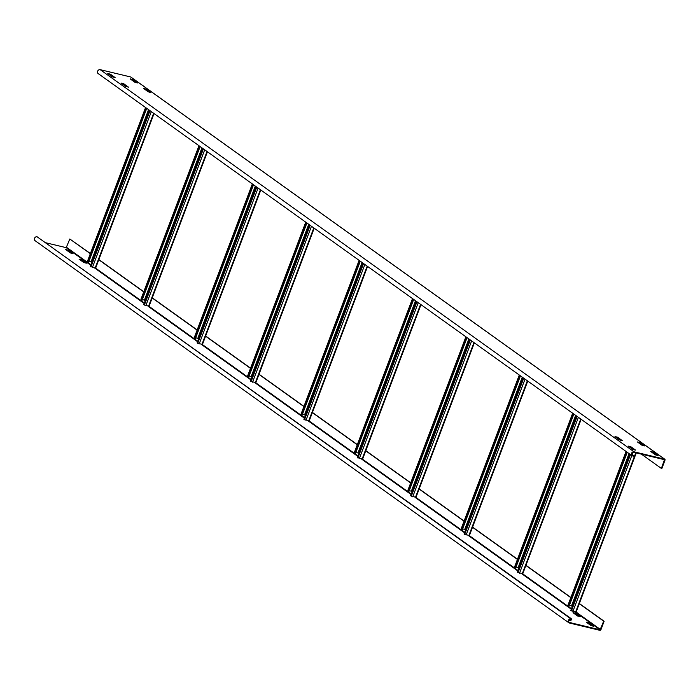 <?xml version="1.0" encoding="UTF-8"?>
<svg xmlns="http://www.w3.org/2000/svg" width="700" height="700" viewBox="0 0 700 700"><rect width="100%" height="100%" fill="white"/><g stroke="black" fill="none" stroke-linecap="round" stroke-linejoin="round"><path stroke-width="1.05" d="M641.384 454.134L661.378 468.449L664.466 459.69L633.894 452.34A1.671 1.356 -54.4 0 0 632.73 455.42L633.631 455.639L633.43 456.155L632.529 455.936A2.231 1.811 125.6 0 1 632.004 455.7L98.131 73.553A2.231 1.811 -54.4 0 1 100.214 69.676L130.699 76.983A0.927 0.752 -54.4 0 1 131.084 77.263M661.378 468.449L661.832 468.562L665 460.171A0.927 0.752 125.6 0 0 664.571 459.139L634.086 451.824A2.231 1.811 125.6 0 0 632.004 455.7M631.846 454.361L633.631 455.639M113.864 77.315L108.719 74.27M127.207 86.87L122.071 83.825M656.915 455.306L651.779 452.261M621.04 440.352L615.904 437.308M634.392 449.907L629.274 446.871M149.739 92.269L144.594 89.224M643.571 445.751L638.435 442.715M136.386 82.714L131.25 79.669M632.879 449.461L628.206 446.092L630.954 446.801L635.582 450.109L632.879 449.461M150.806 92.522L148.225 91.822L143.553 88.445L146.3 89.154L150.806 92.522M130.375 78.899L132.956 79.599L137.629 82.976L134.881 82.267L130.331 79.013M642.058 445.305L637.385 441.936L640.133 442.645L644.761 445.953L642.058 445.305M615.029 436.537L617.61 437.246L622.282 440.615L619.535 439.906L614.985 436.651M657.991 455.569L655.41 454.86L650.729 451.491L653.485 452.2L657.991 455.569M121.196 83.055L123.778 83.755L128.45 87.124L125.694 86.424L121.153 83.169M107.844 73.5L110.425 74.2L115.106 77.578L112.35 76.869L107.8 73.614M568.872 622.781L35 240.625A2.231 1.811 -54.4 0 1 37.074 236.757L571.856 619.124L571.655 619.64L570.754 619.421A1.671 1.356 -54.4 0 0 569.59 622.501L600.084 629.808L603.68 621.154L604.126 621.259L600.959 629.65A0.927 0.752 125.6 0 1 599.883 630.324L569.398 623.017A2.231 1.811 125.6 0 1 570.955 618.905L571.856 619.124M90.326 253.689L69.808 238.998L90.396 253.523M69.808 238.998L66.203 247.66L90.799 265.265M46.209 242.865L66.203 247.66M569.564 619.692L571.139 620.847L568.951 620.358M72.966 253.645L70.385 252.936L65.712 249.568L68.46 250.276L72.966 253.645M573.064 612.614L575.645 613.322L580.317 616.691L577.57 615.983L573.02 612.727M86.319 263.2L83.737 262.491L79.056 259.123L81.812 259.831L86.319 263.2M586.407 622.169L588.989 622.869L593.661 626.246L590.914 625.538L586.364 622.282M579.075 616.429L573.939 613.384M592.428 625.984L587.282 622.939M85.243 262.938L80.106 259.892M71.899 253.382L66.763 250.346M569.896 620.585L569.161 620.06M604.126 621.259L579.355 603.523M570.876 597.459L525.962 565.303M517.492 559.239L472.579 527.091M464.109 521.028L419.186 488.88M410.716 482.816L365.803 450.66M357.332 444.596L312.419 412.449M303.94 406.385L259.026 374.229M250.556 368.165L205.643 336.017M197.173 329.954L152.25 297.797M143.78 291.734L98.866 259.586M603.68 621.154L579.285 603.689M570.815 597.625L525.901 565.477M517.431 559.414L472.509 527.258M464.039 521.194L419.125 489.046M410.655 482.983L365.741 450.826M357.262 444.762L311.946 412.326M303.879 406.551L258.554 374.106M250.495 368.34L205.17 335.895M197.102 330.12L151.786 297.684M143.719 291.909L98.394 259.464M145.74 107.625L87.587 261.511L88.174 260.759L87.587 261.511L87.946 262.658L88.392 262.762L146.746 108.343M88.918 261.38L91.035 261.887L91.735 262.789M95.462 268.021L90.335 266.499L149.38 110.233M87.946 262.658L146.361 108.071M199.124 145.836L140.971 299.731L141.566 298.97L140.971 299.731L141.33 300.869L141.785 300.974L200.13 146.562M142.301 299.6L144.419 300.108L145.127 301.009M148.855 306.241L143.727 304.71L202.773 148.452M95.226 267.855L141.33 300.851L199.745 146.282M252.507 184.056L194.364 337.942L194.95 337.19L194.364 337.942L194.722 339.08L195.169 339.194L253.523 184.774M195.694 337.811L197.811 338.319L198.511 339.22M202.239 344.453L197.111 342.93L256.156 186.664M148.61 306.066L194.714 339.071L253.138 184.494M305.9 222.268L247.748 376.162L248.343 375.401L247.748 376.162L248.106 377.3L248.561 377.405L306.906 222.994M249.078 376.031L251.195 376.539L251.895 377.44M255.631 382.672L250.495 381.141L309.549 224.875M202.002 344.286L248.106 377.283L306.521 222.714M359.284 260.479L301.131 414.374L301.726 413.613L301.131 414.374L301.499 415.511L301.945 415.625L360.299 261.205M302.47 414.243L304.588 414.75L305.287 415.651M309.015 420.884L303.887 419.361L362.933 263.095M255.386 382.498L301.49 415.502L359.905 260.925M412.676 298.699L354.524 452.594L355.11 451.832L354.524 452.594L354.882 453.731L355.338 453.836L413.683 299.416M355.854 452.463L357.971 452.97L358.671 453.871M362.399 459.104L357.271 457.573L416.325 301.306M357.91 455.884L354.909 453.731L413.297 299.145M466.06 336.91L407.908 490.805L408.502 490.044L407.908 490.805L408.275 491.942L408.721 492.048L467.066 337.636M409.238 490.674L411.355 491.181L412.064 492.082M415.791 497.315L410.664 495.793L469.709 339.526M362.565 459.218L408.266 491.934L466.681 337.356M519.444 375.13L461.3 529.016L461.886 528.264L461.3 529.016L461.659 530.154L462.105 530.267L520.459 375.848M462.63 528.885L464.748 529.392L465.448 530.294M469.175 535.526L464.048 534.004L523.093 377.738M415.957 497.438L461.65 530.145L520.074 375.576M572.836 413.341L514.684 567.236L515.279 566.475L514.684 567.236L515.043 568.374L515.497 568.479L573.843 414.067M516.014 567.105L518.131 567.613L518.84 568.514M522.567 573.746L517.44 572.215L576.485 415.957M469.341 535.649L515.043 568.356L573.457 413.787M626.22 451.561L568.067 605.447L568.663 604.695L568.067 605.447L568.435 606.585L568.881 606.699L627.235 452.279M569.406 605.316L571.524 605.824L572.224 606.725M575.951 611.957L570.824 610.435L629.869 454.169M631.907 448.77L632.1 448.271M571.462 608.746L568.452 606.594L626.85 451.999M632.73 455.42L632.039 454.93M663.766 459.498L664.554 460.066M634.086 451.824L100.214 69.676M130.699 76.983L664.571 459.139M630.761 447.309L630.954 446.801M630.472 446.6L630.28 447.116M146.107 89.67L146.3 89.154M145.827 88.953L145.626 89.469M132.475 79.406L132.282 79.914M132.764 80.115L132.956 79.599M639.66 442.444L639.468 442.96M639.94 443.161L640.133 442.645M617.129 437.045L616.936 437.561M617.418 437.762L617.61 437.246M653.293 452.707L653.485 452.2M653.004 451.999L652.811 452.515M123.296 83.554L123.104 84.07M123.576 84.271L123.778 83.755M109.953 73.999L109.751 74.515M110.233 74.716L110.425 74.2M569.59 622.501L568.907 622.011M94.789 268.118L144.191 303.476M148.173 306.329L197.575 341.696M201.556 344.549L250.968 379.908M254.949 382.76L304.351 418.127M308.332 420.98L357.744 456.339M361.725 459.191L411.127 494.559M415.109 497.403L464.511 532.77M468.492 535.622L517.904 570.981M521.885 573.834L571.288 609.201M575.269 612.054L600.084 629.808M600.512 629.536L576.117 612.08M568.426 606.576L522.734 573.86M518.07 570.526L515.069 568.383M464.686 532.315L461.676 530.163M411.303 494.104L408.293 491.951M354.882 453.714L308.779 420.709M304.526 417.672L301.516 415.52M251.134 379.453L248.132 377.3M197.75 341.241L194.74 339.089M144.366 303.021L141.356 300.877M90.974 264.81L87.973 262.658M87.938 262.64L66.64 247.389M570.955 618.905L37.074 236.757M575.164 613.121L574.971 613.629M575.452 613.83L575.645 613.322M588.516 622.676L588.315 623.184M588.796 623.385L588.989 622.869M81.62 260.348L81.812 259.831M81.331 259.63L81.139 260.146M67.987 250.075L67.795 250.591M68.267 250.793L68.46 250.276M148.566 109.646L91.035 261.887M91.639 262.491L149.214 110.11M150.01 110.679L90.956 266.945M92.391 267.54L151.314 111.615M153.633 113.278L95.095 268.188M201.95 147.857L144.419 300.108M145.031 300.703L202.606 148.33M203.394 148.899L144.349 305.156M145.784 305.76L204.697 149.826M207.025 151.489L148.487 306.408M255.334 186.077L197.811 338.319M198.415 338.914L255.99 186.541M256.786 187.11L197.732 343.376M199.168 343.971L258.09 188.046M260.409 189.709L201.871 344.619M308.726 224.289L251.195 376.539M251.799 377.134L309.382 224.761M310.17 225.321L251.125 381.588M252.56 382.191L311.474 226.257M313.801 227.92L255.264 382.839M362.11 262.509L304.588 414.75M305.191 415.345L362.766 262.973M363.554 263.541L304.509 419.808M305.944 420.402L364.866 264.477M367.185 266.14L308.648 421.05M415.502 300.72L357.971 452.97M358.575 453.565L416.15 301.192M416.946 301.752L357.892 458.019M359.328 458.614L418.25 302.689M420.569 304.351L362.031 459.27M468.886 338.94L411.355 491.181M411.967 491.776L469.543 339.404M470.33 339.973L411.285 496.239M412.72 496.834L471.642 340.909M473.961 342.562L415.424 497.481M522.279 377.151L464.748 529.392M465.351 529.996L522.926 377.615M523.722 378.184L464.669 534.45M466.104 535.045L525.026 379.12M527.345 380.783L468.808 535.692M575.663 415.363L518.131 567.613M518.735 568.207L576.319 415.835M577.106 416.404L518.061 572.661M519.496 573.265L578.41 417.331M580.738 418.994L522.2 573.913M631.278 447.685L631.094 448.184M629.046 453.582L571.524 605.824M572.128 606.419L629.702 454.046M631.741 448.648L631.934 448.149M632.721 448.718L632.538 449.216M630.49 454.615L571.445 610.881M572.88 611.476L631.803 455.551M632.161 454.589L632.975 452.454M635.793 452.795L575.584 612.124M664.79 459.235L130.918 77.087M154.044 113.566L95.611 268.205M145.574 107.502L87.57 260.995M207.428 151.786L148.995 306.416M198.957 145.722L140.954 299.215M260.82 189.998L202.388 344.636M252.341 183.934L194.346 337.426M314.204 228.209L255.771 382.848M305.734 222.145L247.73 375.646M367.588 266.429L309.155 421.067M359.118 260.365L301.123 413.858M420.98 304.64L362.547 459.279M412.51 298.576L354.506 452.077M474.364 342.86L415.931 497.49M465.894 336.796L407.89 490.289M527.756 381.071L469.324 535.71M519.278 375.007L461.282 528.5M581.14 419.291L522.707 573.921M572.67 413.227L514.666 566.72M636.265 452.909L576.091 612.141M626.054 451.439L568.059 604.931"/></g></svg>

